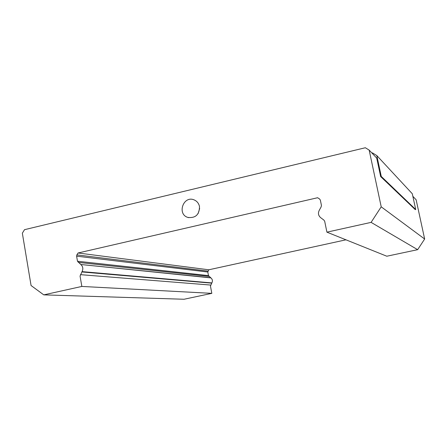 <?xml version="1.0" encoding="UTF-8"?>
<svg xmlns="http://www.w3.org/2000/svg" width="447" height="447" viewBox="0 0 447 447"><rect width="100%" height="100%" fill="white"/><g stroke="black" fill="none" stroke-linecap="round" stroke-linejoin="round"><path stroke-width="0.67" d="M210.733 277.738L210.917 277.905C212.504 279.302 212.822 280.973 211.867 282.923L210.448 286.069L211.828 293.355L184.024 299.255L43.772 294.869L81.846 286.438L80.058 276.09L82.041 271.62C83.382 268.848 82.969 266.473 80.812 264.501L210.733 277.738L208.47 275.598L207.794 272.016L208.81 269.787L345.978 239.815M412.855 196.322L416.14 199.798L424.65 239.016L417.649 249.677L386.811 256.22L326.913 232.161L371.099 222.377L381.213 206.821L369.172 150.108L365.339 147.745L24.518 229.68L22.35 233.205L31.072 285.527L43.772 294.869M326.913 232.161L324.673 221.209L323.851 220.047L320.823 217.79C318.331 215.728 317.817 213.219 319.281 210.269L321.075 207.011L321.454 205.491L320.354 200.116L319.588 198.999L317.61 197.73L78.035 252.996L208.81 269.787M78.035 252.996L76.856 254.891L207.967 271.122M76.856 254.891L76.61 256.159L77.487 261.238L80.555 264.261M199.491 206.525C199.435 214.655 195.557 218.287 187.863 217.426C176.705 214.147 183.449 195.244 194.121 199.893C196.998 201.128 198.786 203.34 199.491 206.525M199.653 208.514L198.088 213.621M211.828 293.355L81.846 286.438M417.649 249.677L371.099 222.377M424.65 239.016L381.213 206.821M371.898 152.997L372.435 152.868L376.815 155.567L381.263 176.436L415.716 209.526L415.257 209.626L380.654 176.576L376.715 158.093L369.172 150.108M381.263 176.436L380.654 176.576M415.716 209.526L412.302 193.758L376.815 155.567M76.61 256.159L207.794 272.016M210.699 285.063L80.415 274.659M77.487 261.238L208.47 275.598M211.755 283.158L81.89 271.955M78.292 262.4L209.067 276.419M211.867 282.923L82.041 271.62M210.917 277.905L80.812 264.501M188.69 217.655L187.863 217.426"/></g></svg>
